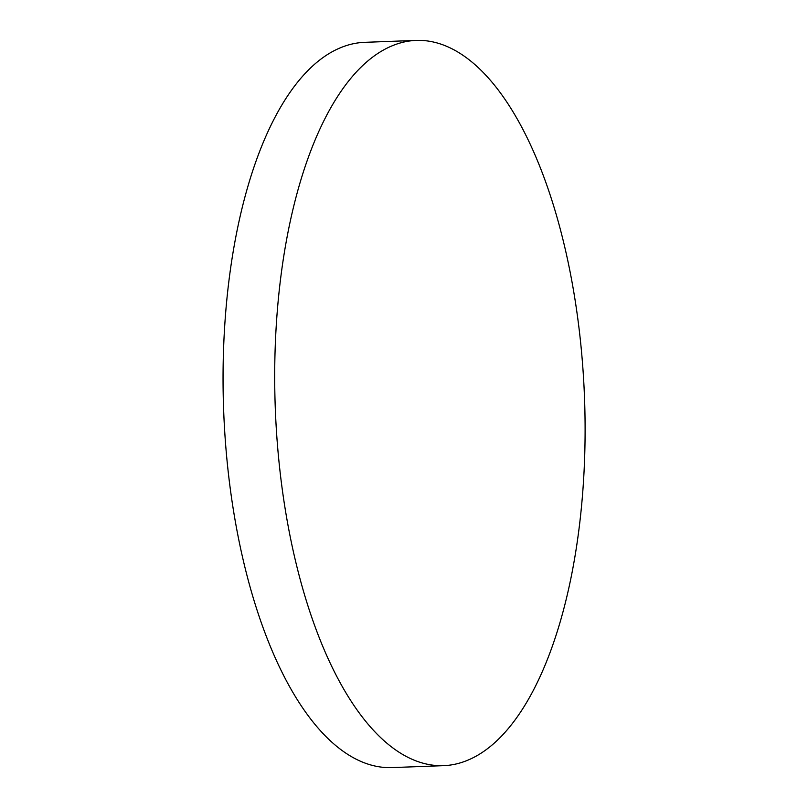 <?xml version="1.0" encoding="UTF-8"?>
<svg xmlns="http://www.w3.org/2000/svg" width="808" height="808" viewBox="0 0 808 808"><rect width="100%" height="100%" fill="white"/><g stroke="black" fill="none" stroke-linecap="round" stroke-linejoin="round"><path stroke-width="1.21" d="M279.356 465.256A362.883 154.671 -92.2 0 1 392.355 45.733A362.883 154.671 -92.2 0 1 416.261 40.4A362.883 154.671 -92.2 0 1 580.447 340.804A362.883 154.671 -92.2 0 1 467.458 760.328A362.883 154.671 -92.2 0 1 443.552 765.661A362.883 154.671 -92.2 0 1 279.356 465.256M443.552 765.661L391.89 767.6A362.883 154.671 -92.2 0 1 225.22 439.098A362.883 154.671 -92.2 0 1 340.693 47.672A362.883 154.671 -92.2 0 1 364.6 42.339L416.261 40.4"/></g></svg>
